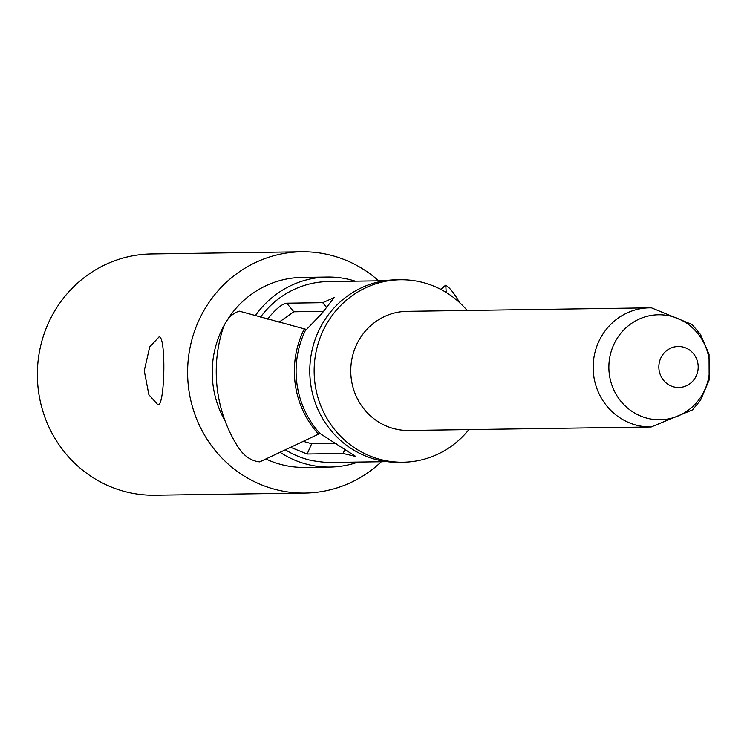 <?xml version="1.0" encoding="UTF-8"?>
<svg xmlns="http://www.w3.org/2000/svg" width="747" height="747" viewBox="0 0 747 747"><rect width="100%" height="100%" fill="white"/><g stroke="black" fill="none" stroke-linecap="round" stroke-linejoin="round"><path stroke-width="1.12" d="M151.408 253.952A120.65 115.794 89.2 0 0 37.35 374.359A120.65 115.794 89.2 0 0 151.258 495.214A120.65 115.794 -90.8 0 0 154.89 495.224L305.14 493.048A120.65 115.794 -90.8 0 1 301.499 493.048A120.65 115.794 89.2 0 1 187.6 372.193A120.65 115.794 89.2 0 1 301.657 251.776L151.408 253.952M378.673 280.835A120.65 115.794 -90.8 0 0 305.29 251.786A120.65 115.794 89.2 0 0 301.657 251.776M158.962 336.944C166.179 334.572 165.04 406.667 157.897 404.799L148.877 394.752L144.236 370.736L149.736 346.879L159.046 336.944M381.334 461.739A120.65 115.794 -90.8 0 1 305.14 493.048M355.283 281.171A95.009 91.19 -90.8 0 0 330.286 277.053A95.009 91.19 89.2 0 0 327.419 277.044L302.021 277.417A95.009 91.19 89.2 0 0 223.717 326.112A95.009 91.19 89.2 0 0 225.174 421.159M265.867 458.957A95.009 91.19 89.2 0 0 301.9 467.407A95.009 91.19 -90.8 0 0 304.767 467.417L330.165 467.052A95.009 91.19 -90.8 0 1 327.298 467.043A95.009 91.19 89.2 0 1 279.976 452.243M327.419 277.044A95.009 91.19 89.2 0 0 255.362 315.617M358.037 462.076A95.009 91.19 -90.8 0 1 330.165 467.052M396.031 279.826A91.237 87.576 89.2 0 0 309.781 370.885A91.237 87.576 89.2 0 0 395.919 462.281A91.237 87.576 -90.8 0 0 398.674 462.29L403.025 462.225A91.237 87.576 -90.8 0 1 400.28 462.216A91.237 87.576 89.2 0 1 314.142 370.829A91.237 87.576 89.2 0 1 400.392 279.761L396.031 279.826M467.174 310.472A91.237 87.576 -90.8 0 0 403.147 279.77A91.237 87.576 89.2 0 0 400.392 279.761M468.901 429.6A91.237 87.576 -90.8 0 1 403.025 462.225M408.796 430.468A59.573 57.174 -90.8 0 1 407.003 430.468A59.573 57.174 89.2 0 1 350.754 370.792A59.573 57.174 89.2 0 1 407.078 311.34L649.46 307.839A59.573 57.174 89.2 0 0 593.146 367.291A59.573 57.174 89.2 0 0 649.386 426.967A59.573 57.174 -90.8 0 0 651.179 426.967L408.796 430.468M387.095 461.655L332.452 462.449C328.857 462.813 321.976 462.188 311.798 460.572A90.49 86.848 -90.8 0 1 285.223 449.741M260.591 317.064A90.49 86.848 -90.8 0 1 328.325 281.563L384.808 280.741M290.443 447.257L307.138 454.017L343.106 453.494L355.703 456.445L319.94 433.475L259.732 461.879C250.6 460.964 242.962 455.353 236.827 445.053A136.299 130.818 -90.8 0 1 221.635 332.863C224.791 321.117 230.683 313.88 239.32 311.154L306.522 329.464L322.013 313.338L334.161 297.577L322.695 302.684L286.717 303.198C282.189 303.712 275.783 309.015 267.501 319.118M344.983 449.255L343.106 453.494M303.058 441.253L311.667 443.746L336.374 443.382M323.666 311.35L293.804 311.779L279.051 322.19M326.803 307.652L322.695 302.684M446.22 292.469L445.754 285.13L440.571 289.276M440.721 289.36L445.679 285.391C448.928 286.643 453.69 292.544 459.975 303.095M651.253 307.839A59.573 57.174 89.2 0 0 649.46 307.839L651.449 307.839L692.114 324.515L700.499 334.469L709.043 354.255L709.155 379.99L700.527 400.252L692.506 409.888L651.179 426.967M660.087 314.776A52.505 50.394 -90.8 0 1 709.65 368.196A52.505 50.394 -90.8 0 1 658.434 419.767A52.505 50.394 89.2 0 1 608.87 366.347A52.505 50.394 89.2 0 1 660.087 314.776M678.846 346.496A20.505 19.674 89.2 0 0 658.845 366.637A20.505 19.674 89.2 0 0 678.201 387.497A20.505 19.674 -90.8 0 0 698.193 367.356A20.505 19.674 -90.8 0 0 678.846 346.496M319.94 433.475A90.49 86.848 -90.8 0 1 305.859 329.474M318.381 433.96A91.171 87.502 -90.8 0 1 304.197 329.175M293.804 311.779L286.717 303.198M311.667 443.746L307.138 454.017"/></g></svg>
